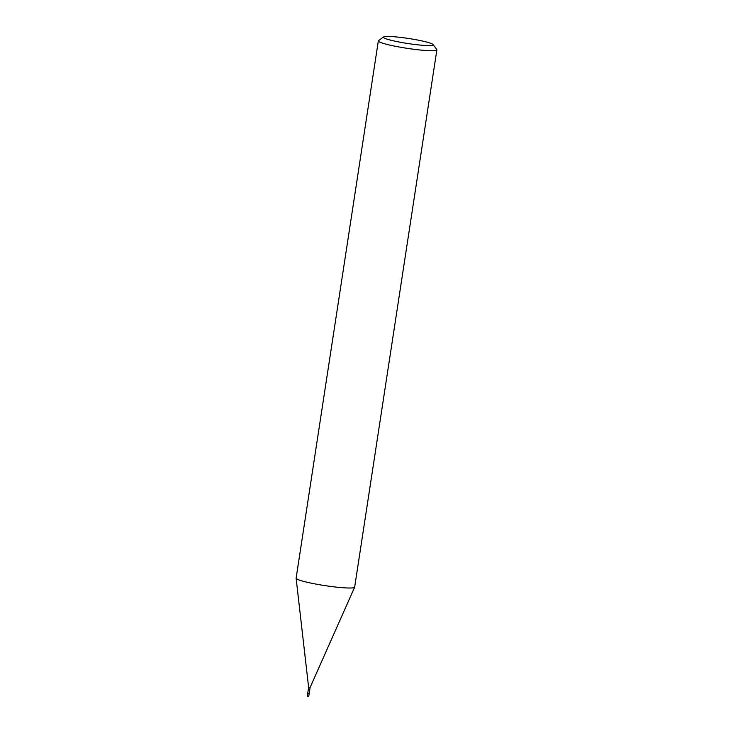 <?xml version="1.0" encoding="UTF-8"?>
<svg xmlns="http://www.w3.org/2000/svg" width="733" height="733" viewBox="0 0 733 733"><rect width="100%" height="100%" fill="white"/><g stroke="black" fill="none" stroke-linecap="round" stroke-linejoin="round"><path stroke-width="1.1" d="M353.37 587.774A29.613 2.996 -171.3 0 0 354.644 587.206L310.05 687.618L308.62 687.38L296.123 578.273M309.161 693.436L307.759 693.18M384.495 36.65A25.169 2.547 -171.3 0 1 410.911 38.849A25.169 2.547 -171.3 0 1 433.066 44.539A25.169 2.547 -171.3 0 1 432.058 45.364A25.169 2.547 -171.3 0 1 403.141 42.752A25.169 2.547 -171.3 0 1 383.561 36.962A25.169 2.547 -171.3 0 1 384.495 36.65M433.066 44.539L436.776 49.532A29.613 2.996 -171.3 0 1 436.877 49.853A29.613 2.996 -171.3 0 1 435.585 50.504A29.613 2.996 -171.3 0 1 403.031 47.672A29.613 2.996 -171.3 0 1 378.338 40.892A29.613 2.996 -171.3 0 1 378.53 40.617L383.561 36.962M436.877 49.853L354.662 587.133A29.613 2.996 -171.3 0 1 353.379 587.774A29.613 2.996 -171.3 0 1 320.825 584.952A29.613 2.996 -171.3 0 1 296.123 578.172L378.338 40.892M308.721 696.304L307.31 696.093M308.749 696.332L310.086 687.6M307.283 696.112L308.62 687.371"/></g></svg>
